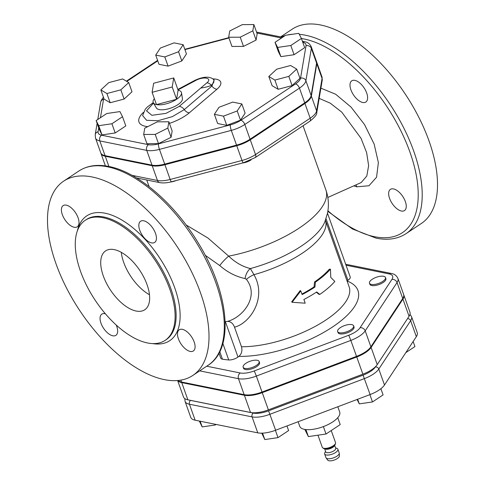 <?xml version="1.0" encoding="UTF-8"?>
<svg xmlns="http://www.w3.org/2000/svg" width="485" height="485" viewBox="0 0 485 485"><rect width="100%" height="100%" fill="white"/><g stroke="black" fill="none" stroke-linecap="round" stroke-linejoin="round"><path stroke-width="0.73" d="M331.237 430.541L335.511 442.544A7.032 2.728 160.4 0 1 335.535 443.235A7.032 2.728 160.4 0 1 330.861 447.049A7.032 2.728 160.4 0 1 323.804 448.279A7.032 2.728 160.4 0 1 322.677 447.813A7.032 2.728 160.4 0 1 322.252 447.261L317.954 435.19M335.535 443.235L335.365 443.945A6.626 2.571 160.4 0 1 335.129 444.515A6.626 2.571 160.4 0 1 330.394 447.776A6.626 2.571 160.4 0 1 324.32 448.698A6.626 2.571 160.4 0 1 323.798 448.552A6.626 2.571 160.4 0 1 323.252 448.261L322.677 447.813M335.129 444.515L334.335 445.867A5.305 2.055 160.4 0 1 330.546 448.473A5.305 2.055 160.4 0 1 325.684 449.207A5.305 2.055 160.4 0 1 325.265 449.092L323.798 448.552M334.656 445.315L335.723 448.316A5.305 2.055 160.4 0 1 332.801 451.45A5.305 2.055 160.4 0 1 326.902 452.638A5.305 2.055 160.4 0 1 325.732 451.874L324.665 448.874M335.571 447.891L336.893 448.376A7.032 2.728 160.4 0 1 337.893 449.237A7.032 2.728 160.4 0 1 334.013 453.396A7.032 2.728 160.4 0 1 326.193 454.972A7.032 2.728 160.4 0 1 324.641 453.96A7.032 2.728 160.4 0 1 324.871 452.663L325.58 451.444M337.893 449.237L339.203 452.923A7.032 2.728 160.4 0 1 339.264 453.226A7.032 2.728 160.4 0 1 334.977 457.246A7.032 2.728 160.4 0 1 327.502 458.658A7.032 2.728 160.4 0 1 326.096 457.919A7.032 2.728 160.4 0 1 325.95 457.64L324.641 453.96M339.264 453.226L339.421 455.906A6.275 2.431 160.4 0 1 335.596 459.489A6.275 2.431 160.4 0 1 328.921 460.75A6.275 2.431 160.4 0 1 327.666 460.089L326.096 457.919M330.752 277.365L334.826 281.458A73.526 28.494 160.4 0 1 319.785 294.431L316.699 291.952A73.526 28.494 160.4 0 1 303.877 299.5L305.192 303.186L292.091 302.276L300.821 290.909L302.131 294.589A73.526 28.494 -19.6 0 0 314.947 287.041L315.414 282.149A73.526 28.494 -19.6 0 0 330.455 269.175L330.752 277.365M301.937 294.037A72.113 27.948 -19.6 0 0 314.074 286.859L314.504 281.997A72.113 27.948 -19.6 0 0 329.254 269.272L330.455 269.175M314.504 281.997L315.414 282.149M314.074 286.859L314.947 287.041M292.091 302.276L291.673 301.852L300.191 290.582L300.821 290.909M316.335 292.194L318.875 294.28L319.785 294.431M323.38 426.594L326.023 434.008L308.387 436.591L304.816 429.431M337.754 417.7L340.203 424.575L326.023 434.008M305.889 429.577L308.387 436.591M337.815 406.757L339.706 412.062A21.213 8.221 160.4 0 1 328.012 424.599A21.213 8.221 160.4 0 1 304.422 429.352A21.213 8.221 160.4 0 1 299.742 426.297L298.117 421.744M411.541 316.65L417.221 332.613A19.909 7.718 160.4 0 1 416.33 336.675L384.484 385.005A19.909 7.718 160.4 0 1 370.122 394.554L275.638 430.231A19.909 7.718 160.4 0 1 257.771 432.85L195.128 420.198A19.909 7.718 160.4 0 1 190.738 417.324L185.052 401.362A19.909 7.718 -19.6 0 0 189.447 404.235L252.085 416.888A19.909 7.718 -19.6 0 0 269.951 414.269L364.441 378.591A19.909 7.718 -19.6 0 0 378.803 369.043L410.649 320.712A19.909 7.718 -19.6 0 0 411.541 316.65L409.989 314.359M173.733 77.939L178.11 90.216L176.582 99.286L156.479 104.602L152.108 92.32L172.211 87.003L173.733 77.939L153.636 83.256L152.108 92.32M178.11 90.216A14.986 5.808 160.4 0 1 181.517 92.799A14.986 5.808 160.4 0 1 176.582 99.286L172.211 87.003M176.582 99.286A14.986 5.808 160.4 0 1 156.479 104.602A14.986 5.808 160.4 0 1 153.357 102.826A14.986 5.808 160.4 0 1 154.369 98.673M181.517 92.799L182.421 98.673A13.865 5.371 160.4 0 1 174.23 106.694A13.865 5.371 160.4 0 1 159.256 109.586A13.865 5.371 160.4 0 1 156.37 107.949L153.357 102.826M215.091 424.229L215.358 424.975L202.172 426.909L199.323 421.047M216.152 424.448L215.358 424.975M200.141 421.21L202.172 426.909M249.654 361.404A8.481 3.286 -19.6 0 0 243.155 367.206A8.481 3.286 -19.6 0 0 252.248 367.454A8.481 3.286 -19.6 0 0 259.135 361.513A8.481 3.286 -19.6 0 0 249.654 361.404M259.135 361.513L259.53 362.616A8.481 3.286 160.4 0 1 252.643 368.558A8.481 3.286 160.4 0 1 243.543 368.309L243.155 367.206M286.956 425.957L288.599 430.577L277.996 437.628L264.81 439.562L261.773 433.166M262.524 433.141L264.81 439.562M275.395 430.322L277.996 437.628M338.021 329.794A8.481 3.286 -19.6 0 0 337.639 331.528A8.481 3.286 -19.6 0 0 346.739 331.776A8.481 3.286 -19.6 0 0 353.626 325.835A8.481 3.286 -19.6 0 0 346.442 324.998A8.481 3.286 -19.6 0 0 338.021 329.794M353.626 325.835L354.02 326.938A8.481 3.286 160.4 0 1 347.127 332.88A8.481 3.286 160.4 0 1 338.033 332.631L337.639 331.528M357.657 399.264L359.3 403.884L357.075 399.482M369.885 394.644L372.486 401.95L359.3 403.884M380.889 388.721L383.089 394.899L372.486 401.95M371.358 284.422A8.481 3.286 -19.6 0 0 380.792 282.519A8.481 3.286 -19.6 0 0 385.472 277.505A8.481 3.286 -19.6 0 0 376.378 277.25A8.481 3.286 -19.6 0 0 369.485 283.198A8.481 3.286 -19.6 0 0 371.358 284.422M385.472 277.505L385.866 278.608A8.481 3.286 160.4 0 1 381.186 283.622A8.481 3.286 160.4 0 1 371.752 285.526A8.481 3.286 160.4 0 1 369.879 284.301L369.485 283.198M413.135 341.525L414.936 346.575L405.818 352.637M253.873 24.571L257.153 33.78L256.098 40.067L243.5 46.402L231.957 46.451L228.684 37.236L240.22 37.187L252.818 30.858L253.873 24.571L242.336 24.62L229.738 30.955L228.684 37.236M256.098 40.067L252.818 30.858M243.5 46.402L240.22 37.187M183.172 44.717L186.452 53.926L181.827 60.946L168.089 66.136L158.989 64.293L155.709 55.084L164.809 56.927L178.547 51.737L183.172 44.717L174.073 42.874L160.335 48.063L155.709 55.084M168.089 66.136L164.809 56.927M181.827 60.946L178.547 51.737M128.719 82.559L131.999 91.768L124.118 99.055L110.18 102.735L106.9 93.526L120.838 89.84L128.719 82.559L122.669 78.958L108.737 82.644L100.85 89.925L106.9 93.526M124.118 99.055L120.838 89.84M110.18 102.735L104.129 99.134L100.85 89.925M122.517 116.709L125.797 125.924L115.194 132.969L111.914 123.76L122.517 116.709L119.934 111.592L106.748 113.526L96.145 120.577L98.728 125.694L111.914 123.76M115.194 132.969L102.008 134.903L98.728 125.694M102.008 134.903L99.425 129.786L96.145 120.577M176.176 180.535A8.481 3.286 160.4 0 1 173.369 181.487A8.481 3.286 160.4 0 1 170.556 182.008M168.865 121.79L172.145 130.999L171.084 137.285L167.804 128.076L168.865 121.79L157.328 121.838L144.73 128.173L143.669 134.46L155.212 134.412L167.804 128.076M171.084 137.285L158.492 143.621L155.212 134.412M158.492 143.621L146.949 143.669L143.669 134.46M251.091 159.911A8.481 3.286 160.4 0 1 251.072 159.923A8.481 3.286 160.4 0 1 242.47 163.002M241.839 103.942L232.733 102.105L219.002 107.288L214.37 114.314L223.476 116.151L237.207 110.968L241.839 103.942L245.119 113.157L240.487 120.177L237.207 110.968M240.487 120.177L226.756 125.366L223.476 116.151M226.756 125.366L217.65 123.523L214.37 114.314M290.642 65.499L276.711 69.185L268.823 76.472L274.874 80.073L288.811 76.387L296.693 69.1L290.642 65.499M288.811 76.387L292.091 85.596L299.972 78.315L296.693 69.1M292.091 85.596L278.154 89.282L274.874 80.073M278.154 89.282L272.103 85.681L268.823 76.472M301.403 38.454L304.683 47.663L294.08 54.714L280.894 56.648L278.311 51.525L275.031 42.316L277.614 47.433L290.8 45.505L301.403 38.454L298.815 33.338L285.629 35.266L275.031 42.316M294.08 54.714L290.8 45.505M280.894 56.648L277.614 47.433M403.714 294.741A19.909 7.718 160.4 0 1 403.841 295.038A19.909 7.718 160.4 0 1 402.95 299.099L371.104 347.43A19.909 7.718 160.4 0 1 356.742 356.978L262.252 392.656A19.909 7.718 160.4 0 1 244.391 395.275L181.748 382.623A19.909 7.718 160.4 0 1 177.746 380.501M403.841 295.038L409.964 312.231A19.909 7.718 160.4 0 1 409.073 316.293L377.227 364.623A19.909 7.718 160.4 0 1 362.865 374.171L268.375 409.849A19.909 7.718 160.4 0 1 250.515 412.468L187.871 399.816A19.909 7.718 160.4 0 1 183.482 396.942L177.625 380.507M151.999 165.136L146.755 150.398A19.552 7.578 -19.6 0 0 159.45 149.38L231.29 130.386A19.552 7.578 -19.6 0 0 244.81 124.469L299.463 88.131A19.552 7.578 -19.6 0 0 305.889 80.777L311.346 48.379A19.552 7.578 -19.6 0 0 311.231 46.718L316.475 61.456A19.552 7.578 160.4 0 1 316.596 63.111L311.14 95.515A19.552 7.578 160.4 0 1 304.713 102.862L250.06 139.207A19.552 7.578 160.4 0 1 236.535 145.124L164.7 164.118A19.552 7.578 160.4 0 1 151.999 165.136L105.063 155.655A19.552 7.578 160.4 0 1 100.747 152.836L95.503 138.098A19.552 7.578 -19.6 0 0 99.813 140.917L146.755 150.398A4.244 3.286 -78.6 0 1 148.501 144.682L101.565 135.2A4.244 3.286 101.4 0 0 99.813 140.917L105.063 155.655M153.248 102.62L147.313 107.009L145.257 109.27L142.608 115.569L146.603 120.31L157.983 120.71L172.381 116.624L184.27 109.61L211.921 86.021L214.146 79.946L213.109 79.037L214.049 80.261L213.679 82.602L211.357 85.293C209.247 86.378 205.695 87.312 200.705 88.088L179.226 106.409L165.961 113.381L151.878 115.303L146.518 110.877L153.515 103.099M178.001 89.919L195.582 80.534C203.451 76.084 212.945 78.006 206.877 82.82L200.705 88.088M186.725 85.263L187.98 84.026M327.49 213.157L350.231 277.02A7.069 2.74 160.4 0 1 347.951 280.275L347.03 280.888M205.228 255.286L219.76 265.568C227.501 272.291 235.94 276.626 245.058 278.56L246.422 279.354C259.881 296.759 242.361 317.687 227.35 321.416C230.642 321.397 233.024 323.319 234.51 327.181L241.475 346.745C242.512 350.703 241.657 353.917 238.911 356.378L237.983 357.063A7.069 2.74 160.4 0 1 228.726 359.955A86.96 33.701 160.4 0 1 222.457 359.185A7.069 2.74 160.4 0 1 220.748 358.142L218.99 353.195M100.874 153.133A19.552 7.578 -19.6 0 0 100.965 153.448A19.552 7.578 -19.6 0 0 105.281 156.267L152.217 165.749A19.552 7.578 -19.6 0 0 164.918 164.73L236.753 145.736A19.552 7.578 -19.6 0 0 250.278 139.819L304.932 103.481A19.552 7.578 -19.6 0 0 311.358 96.127L316.814 63.729A19.552 7.578 -19.6 0 0 316.693 62.068A19.552 7.578 -19.6 0 0 316.566 61.771M219.76 265.568A11.313 2.049 134.3 0 1 228.665 256.122L207.968 238.044L186.094 224.937M245.058 278.56A11.313 6.82 104.2 0 1 250.387 268.557C242.688 266.714 235.443 262.573 228.665 256.122A82.723 32.052 160.4 0 0 325.908 189.962L307.617 138.601M246.422 279.354A11.313 4.05 151.6 0 1 253.958 274.68L250.387 268.557A75.145 29.118 160.4 0 0 324.78 221.991L327.405 213.576C329.097 205.664 328.6 197.789 325.908 189.962M234.51 327.181C249.817 323.386 267.374 298.148 253.958 274.68A72.113 27.948 160.4 0 0 325.447 220.287L349.133 286.805A72.113 27.948 160.4 0 1 316.753 325.562A72.113 27.948 160.4 0 1 241.475 346.745M225.131 321.567L227.35 321.416M322.804 181.238L322.464 180.281M356.166 185.434A7.069 5.48 -78.6 0 1 356.839 186.81L368.97 185.749L376.56 177.231L378.379 162.584L374.147 144.075L364.532 124.572L351.013 107.058L335.675 94.248L320.888 88.155M319.166 98.376L330.249 103.172L341.773 112.15L361.04 138.334L366.642 152.654L368.63 165.7L366.799 176.025L361.167 182.584M350.922 89.828A12.725 6.353 56.4 0 1 351.758 80.825A12.725 6.353 56.4 0 1 366.69 93.017A12.725 6.353 56.4 0 1 365.854 102.02A12.725 6.353 56.4 0 1 350.922 89.828M393.523 188.914A12.725 6.353 56.4 0 1 404.223 198.971A12.725 6.353 56.4 0 1 404.502 210.563A12.725 6.353 56.4 0 1 401.392 211.017A12.725 6.353 56.4 0 1 390.686 200.954A12.725 6.353 56.4 0 1 390.407 189.368A12.725 6.353 56.4 0 1 393.523 188.914M92.168 176.976A116.655 58.255 56.4 0 1 190.302 269.217A116.655 58.255 56.4 0 1 192.842 375.432A116.655 58.255 56.4 0 1 79.734 310.546A116.655 58.255 56.4 0 1 63.65 181.147A116.655 58.255 56.4 0 1 92.168 176.976M102.887 217.698A72.113 36.011 -123.6 0 0 85.251 220.275A72.113 36.011 -123.6 0 0 95.199 300.263A72.113 36.011 -123.6 0 0 165.118 340.373A72.113 36.011 -123.6 0 0 163.548 274.716A72.113 36.011 -123.6 0 0 102.887 217.698M116.212 325.011A12.725 6.353 56.4 0 1 115.897 335.335A12.725 6.353 56.4 0 1 103.56 328.26A12.725 6.353 56.4 0 1 101.801 314.141A12.725 6.353 56.4 0 1 104.918 313.686A12.725 6.353 56.4 0 1 105.409 313.807M78.085 217.789A12.725 6.353 56.4 0 1 77.248 226.798A12.725 6.353 56.4 0 1 64.911 219.717A12.725 6.353 56.4 0 1 63.153 205.604A12.725 6.353 56.4 0 1 78.085 217.789M151.575 242.888A12.725 6.353 56.4 0 1 140.868 232.83A12.725 6.353 56.4 0 1 140.595 221.239A12.725 6.353 56.4 0 1 152.933 228.32A12.725 6.353 56.4 0 1 154.685 242.433A12.725 6.353 56.4 0 1 151.575 242.888M178.401 338.785A12.725 6.353 56.4 0 1 179.244 329.782A12.725 6.353 56.4 0 1 191.581 336.863A12.725 6.353 56.4 0 1 193.333 350.976A12.725 6.353 56.4 0 1 178.401 338.785M327.824 211.321L352.407 228.962L376.093 238.141C387.788 240.499 397.773 239.008 406.048 233.655L421.35 223.482A116.655 58.255 -123.6 0 0 405.266 94.084A116.655 58.255 -123.6 0 0 292.158 29.197L280.572 36.902M199.705 370.861L238.487 378.694A19.909 7.718 -19.6 0 0 256.353 376.081L262.033 392.044L356.524 356.366A19.909 7.718 160.4 0 0 370.886 346.817L402.732 298.487A19.909 7.718 160.4 0 0 403.623 294.425L397.942 278.463C396.566 275.577 394.36 273.91 391.328 273.467L345.684 264.246M262.033 392.044A19.909 7.718 160.4 0 1 244.173 394.663L181.529 382.01A19.909 7.718 160.4 0 1 178.05 380.47M121.292 252.345A35.35 17.654 -123.6 0 0 149.477 294.734M114.254 249.623A35.35 17.654 56.4 0 1 143.99 277.578A35.35 17.654 56.4 0 1 144.76 309.763A35.35 17.654 56.4 0 1 110.483 290.097A35.35 17.654 56.4 0 1 105.609 250.884A35.35 17.654 56.4 0 1 114.254 249.623M407.552 318.603A2.825 2.316 33.4 0 1 410.649 320.712L416.33 336.675M375.699 366.49L375.39 366.957A2.825 2.316 33.4 0 1 378.803 369.043L384.484 385.005M375.39 366.957A17.078 6.62 160.4 0 1 363.065 375.154L370.122 394.554M363.065 375.154L268.581 410.831L275.638 430.231M268.581 410.831A17.078 6.62 160.4 0 1 253.255 413.075A2.825 2.189 101.4 0 0 252.085 416.888L257.771 432.85M253.255 413.075L190.611 400.422A2.825 2.189 101.4 0 0 189.447 404.235L195.128 420.198M190.611 400.422A17.078 6.62 160.4 0 1 189.605 400.167M356.742 356.978L362.865 374.171M371.104 347.43L377.227 364.623M402.95 299.099L409.073 316.293M181.748 382.623L187.871 399.816M244.391 395.275L250.515 412.468M262.252 392.656L268.375 409.849M164.7 164.118L159.45 149.38A4.244 0.825 -104.8 0 1 158.443 143.881A15.314 5.935 160.4 0 1 148.501 144.682M101.565 135.2A15.314 5.935 160.4 0 1 98.091 131.696A4.244 3.819 -170.4 0 0 95.218 134.672L95.503 138.098M236.535 145.124L231.29 130.386A4.244 0.825 -104.8 0 1 230.284 124.887L158.443 143.881M100.444 117.716L103.547 99.292A4.244 3.819 -170.4 0 0 100.674 102.268L97.776 119.492M98.091 131.696L98.734 127.858M250.06 139.207L244.81 124.469A4.244 2.116 -123.6 0 0 240.869 120.256A15.314 5.935 160.4 0 1 230.284 124.887M103.547 99.292A15.314 5.935 160.4 0 1 103.845 98.334M304.713 102.862L299.463 88.131A4.244 2.116 -123.6 0 0 295.529 83.911L240.869 120.256M126.803 81.419L157.752 60.837M311.14 95.515L305.889 80.777A4.244 3.819 -170.4 0 0 300.561 78.158A15.314 5.935 160.4 0 1 295.529 83.911M316.596 63.111L311.346 48.379A4.244 3.819 -170.4 0 0 306.017 45.754L300.561 78.158M184.924 49.628L228.944 37.988M302.422 41.316L304.695 41.777A4.244 3.286 101.4 0 0 302.713 42.14M302.773 42.298A15.314 5.935 160.4 0 1 306.017 45.754M256.632 32.319A4.244 3.286 -78.6 0 1 257.753 32.295L256.559 32.101M256.886 33.028L281.518 38.006M169.435 123.384A29.694 11.507 -19.6 0 0 189.314 112.811L216.965 89.216A19.794 7.669 -19.6 0 0 212.933 78.909M143.408 112.374A29.694 11.507 -19.6 0 0 147.761 126.646M206.877 82.82A5.656 3.656 49.5 0 1 211.357 85.293A5.656 3.656 49.5 0 1 211.921 86.021A5.656 3.656 -130.5 0 0 216.965 89.216M213.109 79.037C211.915 78.376 207.325 74.508 194.673 80.455A5.656 1.873 61.9 0 1 195.582 80.534M189.314 112.811A5.656 3.656 -130.5 0 1 184.27 109.61A5.656 3.656 -130.5 0 0 179.226 106.409M346.029 265.228L389.176 273.94A15.665 6.069 160.4 0 1 391.928 279.396L360.082 327.727A15.665 6.069 160.4 0 1 348.782 335.238L254.292 370.916A15.665 6.069 160.4 0 1 240.239 372.977L206.707 366.205M238.911 356.378A79.182 30.688 -19.6 0 0 334.765 325.465A79.182 30.688 -19.6 0 0 347.072 281.003M348.782 335.238L350.837 340.403L256.353 376.081L254.292 370.916M237.983 357.063L225.337 321.555M316.814 63.729L322.064 78.461A4.244 3.819 9.6 0 1 322.222 80.231L321.943 76.806A19.552 7.578 160.4 0 1 322.064 78.461L316.608 110.865A4.244 3.819 9.6 0 1 316.766 112.635L322.222 80.231M136.455 177.916L159.686 182.609A4.244 3.286 -78.6 0 1 157.467 180.487L132.005 175.346M159.686 182.609C163.142 183.227 167.095 182.942 171.557 181.754A4.244 0.825 -104.8 0 1 170.162 179.468A19.552 7.578 160.4 0 1 157.467 180.487L152.217 165.749M311.358 96.127L316.608 110.865A19.552 7.578 160.4 0 1 310.182 118.213A4.244 2.116 56.4 0 1 309.897 121.214C314.813 117.261 317.105 114.399 316.766 112.635M171.557 181.754L243.391 162.76A4.244 0.825 -104.8 0 1 242.003 160.474L170.162 179.468L164.918 164.73M304.932 103.481L310.182 118.213L255.522 154.557A4.244 2.116 56.4 0 1 255.243 157.558L309.897 121.214M250.278 139.819L255.522 154.557A19.552 7.578 160.4 0 1 242.003 160.474L236.753 145.736M354.614 186.27L356.839 186.81M301.427 38.527A113.829 56.842 56.4 0 1 409.225 150.144A113.829 56.842 56.4 0 1 374.614 236.728A113.829 56.842 56.4 0 1 327.902 210.775M63.65 181.147L78.952 170.975A116.655 58.255 56.4 0 1 107.47 166.804A116.655 58.255 56.4 0 1 205.604 259.045A116.655 58.255 56.4 0 1 208.144 365.253C234.801 348.527 228.944 292.51 198.274 242.997C174.618 203.603 138.007 171.957 108.907 166.488L105.281 156.267M152.508 343.574A74.945 37.424 -123.6 0 0 174.4 286.902A74.945 37.424 -123.6 0 0 105.069 213.206A74.945 37.424 -123.6 0 0 77.424 230.66M85.251 220.275L86.275 219.596A72.113 36.011 56.4 0 1 103.905 217.019A72.113 36.011 56.4 0 1 164.567 274.037A72.113 36.011 56.4 0 1 166.137 339.694L165.118 340.373M406.048 233.655A116.655 58.255 -123.6 0 0 401.234 123.081A116.655 58.255 -123.6 0 0 299.318 34.326M292.485 34.265A116.655 58.255 -123.6 0 0 287.059 35.059M285.247 35.526A116.655 58.255 -123.6 0 0 281.142 37.018M389.176 273.94A4.244 3.286 -78.6 0 1 391.328 273.467M244.173 394.663L238.487 378.694A4.244 3.286 -78.6 0 1 240.239 372.977M391.928 279.396A4.244 3.48 33.4 0 1 397.051 282.525A19.909 7.718 -19.6 0 0 397.942 278.463M360.082 327.727A4.244 3.48 33.4 0 1 365.205 330.849L397.051 282.525L402.732 298.487M356.524 356.366L350.837 340.403A19.909 7.718 -19.6 0 0 365.205 330.849L370.886 346.817M180.85 380.101L181.529 382.01M222.876 343.513L228.726 359.955M222.457 359.185L219.778 351.673M326.017 218.68L347.951 280.275M184.803 398.609L185.052 401.362M95.218 134.672L97.127 123.335M103.42 97.133L101.201 100.474L100.674 102.268M126.379 81.165L157.601 60.401M184.809 49.3L228.829 37.66M304.695 41.777C307.635 42.177 309.812 43.82 311.231 46.718M257.753 32.295L282.567 37.309M187.986 84.026L194.673 80.455M187.883 84.081L177.831 89.446M146.743 179.996L149.119 186.658M303.052 125.767L307.648 138.68M243.391 162.76L255.243 157.558M321.943 76.806L316.693 62.068M78.952 170.975C87.227 165.621 97.212 164.13 108.907 166.488M192.842 375.432L208.144 365.253M327.83 197.462L361.337 182.481M105.397 165.888L100.965 153.448"/></g></svg>
